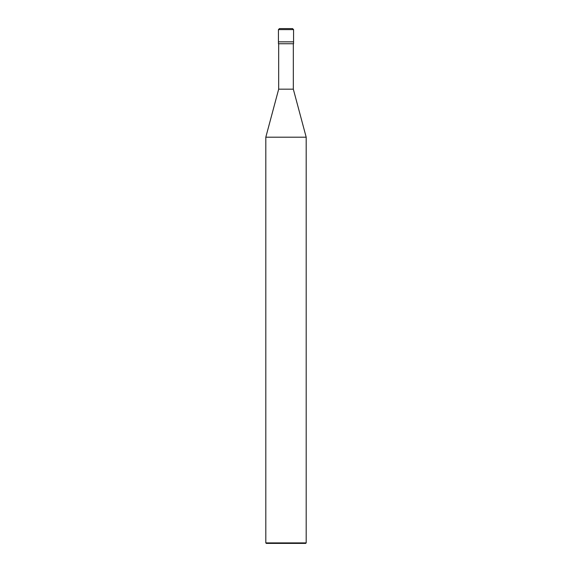 <?xml version="1.0" encoding="UTF-8"?>
<svg xmlns="http://www.w3.org/2000/svg" width="572" height="572" viewBox="0 0 572 572"><rect width="100%" height="100%" fill="white"/><g stroke="black" fill="none" stroke-linecap="round" stroke-linejoin="round"><path stroke-width="0.43" stroke-dasharray="2.86 2.15" d="M293.572 41.849L278.428 41.849L293.572 41.849M292.564 28.6L279.436 28.6L292.564 28.6M278.428 29.608L293.572 29.608L278.428 29.608M305.684 543.4L266.316 543.4L305.684 543.4M278.428 43.744L293.572 43.744L278.428 43.744M278.678 89.168L293.322 89.168L278.678 89.168M265.808 137.194L306.192 137.194L265.808 137.194M265.808 542.892L306.192 542.892L265.808 542.892M293.322 43.744L278.678 43.744L293.322 43.744"/><path stroke-width="0.86" d="M278.428 41.849L293.572 41.849L293.572 29.608L292.564 28.6L279.436 28.6L278.428 29.608L278.428 41.849L278.428 29.608L279.436 28.6L292.564 28.6L293.572 29.608L278.428 29.608L293.572 29.608L293.572 41.849L278.428 41.849L278.428 43.744L278.428 41.849L293.572 41.849L278.428 41.849M266.316 543.4L305.684 543.4L306.192 542.892L306.192 137.194L293.322 89.168L293.322 43.744L293.322 89.168L278.678 89.168L265.808 137.194L265.808 542.892L266.316 543.4L265.808 542.892L265.808 137.194L278.678 89.168L278.678 43.744L278.678 89.168L293.322 89.168L306.192 137.194L265.808 137.194L306.192 137.194L306.192 542.892L265.808 542.892L306.192 542.892L305.684 543.4L266.316 543.4M293.572 43.744L293.572 41.849L293.572 43.744L278.428 43.744L293.572 43.744"/></g></svg>
